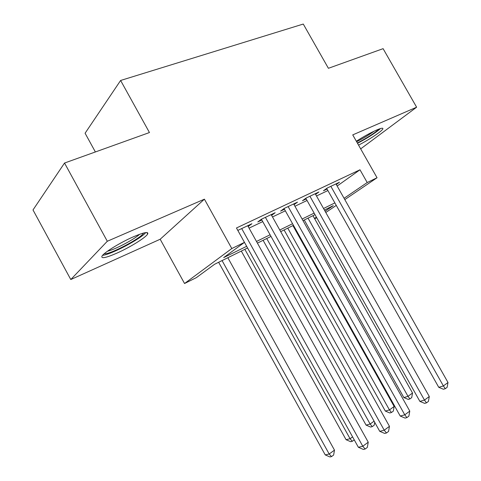 <?xml version="1.0" encoding="UTF-8"?>
<svg xmlns="http://www.w3.org/2000/svg" width="481" height="481" viewBox="0 0 481 481"><rect width="100%" height="100%" fill="white"/><g stroke="black" fill="none" stroke-linecap="round" stroke-linejoin="round"><path stroke-width="0.72" d="M116.811 253.168C129.864 247.414 145.809 237.554 147.667 234.025C148.761 231.391 144.047 232.299 133.532 236.742C120.442 242.4 103.854 252.621 101.978 256.126C100.926 258.892 105.868 257.906 116.811 253.168M358.543 145.118C369.24 139.688 382.407 130.898 382.882 128.782C383.135 127.712 381 128.15 376.467 130.104C370.202 132.93 363.492 136.64 356.343 141.234M247.571 247.98L214.604 264.261L196.368 277.633L184.548 283.513L231.8 248.545L244.468 242.364L223.677 257.612L246.645 246.314M160.179 239.243L204.407 199.176L107.305 241.258L64.532 163.035L32.997 209.944L70.785 279.533L160.179 239.243L184.548 283.513M95.376 151.96L85.089 133.231L120.617 80.465L303.27 24.05L328.409 68.296L383.098 48.665L416.618 107.203L352.741 134.89L377.05 177.748L344.817 199.603M360.672 148.869L416.618 107.203M316.738 217.743L314.688 218.765M107.305 241.258L70.785 279.533M248.166 226.515L251.9 223.737L237.824 230.411M271.603 215.38L275.174 212.71L261.327 219.27L257.792 221.945L261.85 220.015M294.053 204.665L297.492 202.134L284.211 208.423L280.585 211.123L284.475 209.271M315.602 194.384L318.915 191.979L306.169 198.022L302.453 200.739L306.193 198.96M337.157 186.033L359.986 169.781L236.472 227.982L358.369 447.276L362.794 446.26L241.709 228.571M249.068 228.126L262.74 221.609M272.486 216.961L285.347 210.834M294.949 206.259L307.052 200.487M316.498 195.983L327.898 190.554M336.303 184.512L339.502 182.221L327.248 188.029L323.46 190.759L327.056 189.057M204.407 199.176L231.8 248.545M359.986 169.781L367.213 182.54L377.05 177.748M64.532 163.035L149.453 132.546L120.617 80.465M325.084 211.243L333.273 205.664L324.404 210.041M315.019 214.676L302.994 220.617M293.458 225.324L280.682 231.632M270.995 236.418L257.413 243.121M314.514 218.446L316.408 217.153M336.261 205.405L325.793 212.506M344.077 198.298L367.213 182.54M256.493 241.468L270.088 234.782M279.78 230.014L292.562 223.725M302.11 219.029L314.141 213.113M323.533 208.489L334.866 202.916M247.962 225.607L248.406 226.401M326.701 188.426L438.75 387.313L443.392 385.948L330.85 186.321M448.003 382.497L447.132 387.319L445.292 388.708L443.392 385.948L448.003 382.497L335.954 183.904M445.292 388.708L443.428 389.243L438.75 387.313M304.269 219.985L403.848 397.565L408.008 396.344L412.536 393.031L312.963 215.692M308.02 218.133L408.008 396.344L409.914 398.923L408.243 399.404L403.848 397.565M412.536 393.031L411.724 397.595L409.914 398.923M378.878 129.112C374.747 133.051 367.568 137.68 357.347 143.007M356.619 141.721C363.233 138.402 369.059 134.89 374.098 131.193M357.515 143.302C367.911 137.819 375.577 132.9 380.525 128.547M143.488 233.051C142.057 237.704 109.235 255.032 104.281 253.703M107.522 251.184C115.013 249.555 134.223 239.424 139.61 234.283M102.615 255.303C110.594 254.804 141.125 238.678 145.725 232.588M305.808 198.28L419.883 401.388L424.482 400.096L309.92 196.242M429.286 396.506L428.403 401.425L426.485 402.862L424.482 400.096L429.286 396.506L315.229 193.723M426.485 402.862L424.639 403.373L419.883 401.388M284.061 208.538L400.228 416.047L404.78 414.838L288.119 206.571M409.782 411.099L408.892 416.113L406.896 417.61L404.78 414.838L409.782 411.099L293.65 203.95M406.896 417.61L405.068 418.091L400.228 416.047M261.411 219.234L379.743 431.331L384.235 430.212L265.404 217.34M389.454 426.31L388.552 431.421L386.465 432.99L384.235 430.212L389.454 426.31L271.17 214.604M386.465 432.99L384.662 433.429L379.743 431.331M368.242 442.183L367.328 447.402L365.151 449.038L362.794 446.26L368.242 442.183L247.727 225.721M365.151 449.038L363.371 449.434L358.369 447.276M284.085 229.954L385.335 411.075L389.448 409.92L394.149 406.475L292.899 225.601M287.764 228.132L389.448 409.92L391.45 412.506L389.802 412.963L385.335 411.075M394.149 406.475L393.332 411.123L391.45 412.506M263.113 240.308L366.089 425.114L370.148 424.038L374.074 421.164M266.721 238.528L370.148 424.038L372.258 426.623L370.629 427.05L366.089 425.114M374.717 422.324L374.212 425.186L372.258 426.623M241.312 251.076L346.079 439.712L350.078 438.72L352.585 436.88M244.835 249.332L350.078 438.72L352.296 441.305L350.691 441.696L346.079 439.712M354.25 439.874L352.296 441.305M218.633 262.271L325.246 454.912L329.178 454.004L334.481 450.126L227.844 257.726M222.066 260.576L329.178 454.004L331.517 456.595L329.936 456.95L325.246 454.912M334.481 450.126L333.634 455.038L331.517 456.595M147.667 234.025L146.849 232.527"/></g></svg>
